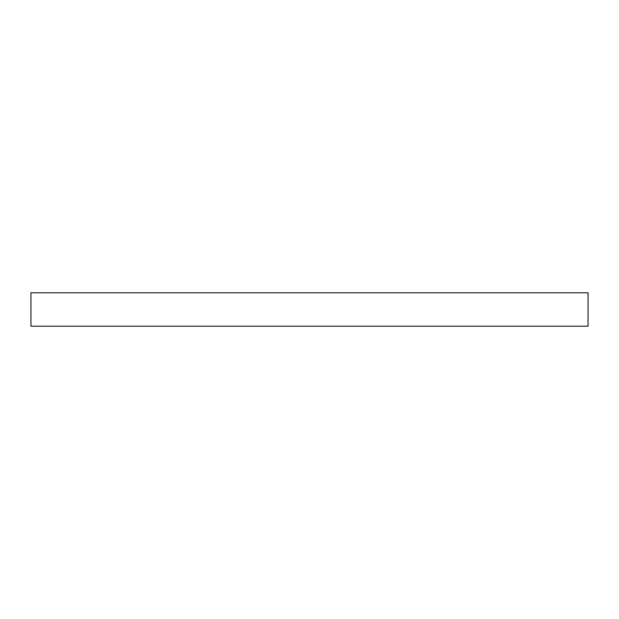 <?xml version="1.0" encoding="UTF-8"?>
<svg xmlns="http://www.w3.org/2000/svg" width="619" height="619" viewBox="0 0 619 619"><rect width="100%" height="100%" fill="white"/><g stroke="black" fill="none" stroke-linecap="round" stroke-linejoin="round"><path stroke-width="0.93" d="M30.95 292.787L30.95 326.213L588.05 326.213L588.05 292.787L30.95 292.787L30.95 326.213L588.05 326.213L588.05 292.787L30.95 292.787"/></g></svg>
